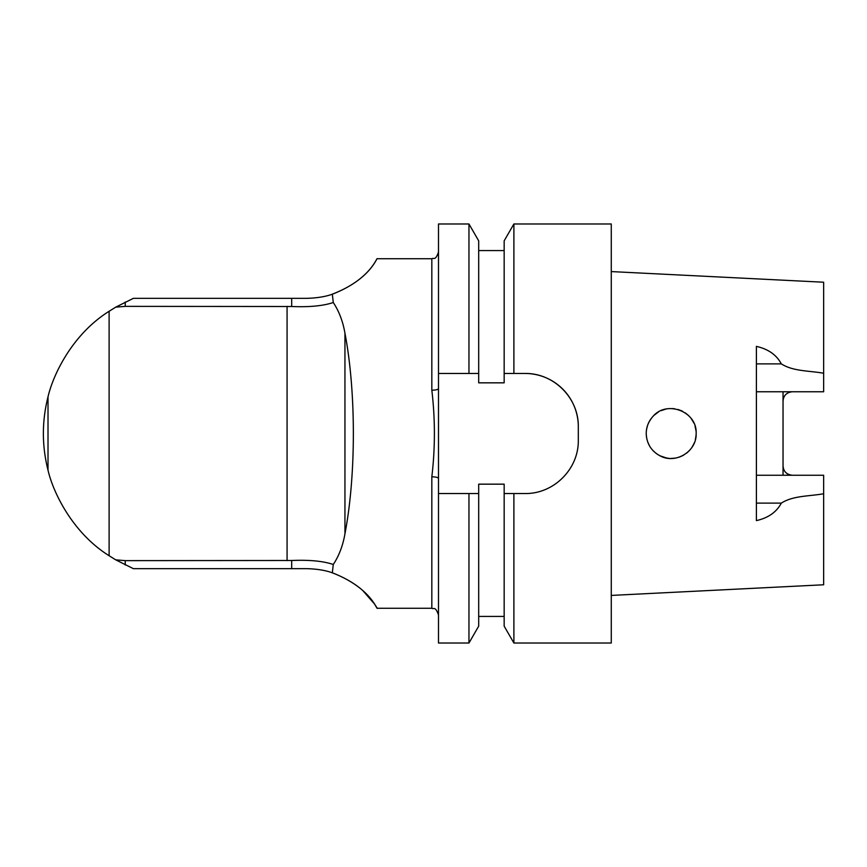 <?xml version="1.0" encoding="UTF-8"?>
<svg xmlns="http://www.w3.org/2000/svg" width="867" height="867" viewBox="0 0 867 867"><rect width="100%" height="100%" fill="white"/><g stroke="black" fill="none" stroke-linecap="round" stroke-linejoin="round"><path stroke-width="1.3" d="M48.01 396.848C41.833 421.286 41.833 445.714 48.01 470.152C52.995 492.207 72.546 532.923 109.112 555.725L109.112 311.275C72.438 334.207 53.115 374.598 48.01 396.848L48.01 470.152M578.311 426.727L578.311 440.273C578.744 469.036 553.84 493.962 525.044 493.54L513.893 493.54L513.893 643.021L504.16 626.158L504.16 493.54L513.893 493.54L504.16 493.54L504.16 484.165L478.692 484.165L478.692 493.54L468.96 493.54L468.96 643.021L438.496 643.021L438.496 223.979L468.96 223.979L468.96 373.46L478.692 373.46L478.692 382.835L504.16 382.835L504.16 373.46L513.893 373.46L504.16 373.46L504.16 240.842L513.893 223.979L513.893 373.46L525.044 373.46C553.861 373.048 578.755 397.986 578.311 426.727A53.266 53.266 0 0 0 525.044 373.46M654.238 415.174L657.565 412.584M661.25 410.6L665.282 409.246M669.476 408.595L673.659 408.66M677.821 409.43L681.635 410.828M685.298 412.909L688.474 415.488M691.248 418.642L693.459 422.229M695.031 426.109L695.941 430.303M696.136 434.465L695.616 438.615M694.424 442.636L692.625 446.288M690.154 449.735L687.238 452.617M683.76 455.067L679.945 456.876M675.902 458.014L671.665 458.459M667.557 458.199L662.572 456.931M660.979 456.291L657.305 454.254M660.145 455.89C675.751 464.452 696.927 451.273 696.147 433.5C697.361 411.641 666.777 399.774 652.927 416.474C648.549 421.286 646.316 426.954 646.218 433.5C646.63 443.633 651.28 451.1 660.145 455.89M651.529 418.111L649.155 421.763M647.551 425.448L646.544 429.49M646.218 433.695L646.587 437.792M647.692 441.942L649.448 445.768M653.122 450.742L656.232 453.495M659.852 455.749L666.582 458.036M670.614 458.459L674.884 458.188M679.121 457.169L682.763 455.619M686.48 453.235L689.395 450.58M691.974 447.318L694.023 443.579M695.356 439.764L696.071 435.451M696.049 431.257L695.822 429.436M693.86 423.053L693.123 421.579M689.243 416.268L687.867 414.925M682.741 411.37L680.714 410.427M674.721 408.791L672.694 408.585M666.127 409.051L664.566 409.43M658.367 412.085L655.105 414.404M646.327 431.202L646.576 429.317M647.952 424.353L649.307 421.47M646.294 431.528L646.619 429.046M648.473 423.139L649.437 421.243M669.281 458.394L667.124 458.134M792.362 475.246A9.32 9.32 0 0 1 786.824 473.425A9.32 9.32 0 0 0 792.362 475.246C786.597 474.607 783.497 471.496 783.042 465.926L783.042 401.074C783.486 395.515 786.597 392.404 792.362 391.754A9.32 9.32 0 0 0 787.821 392.935A9.32 9.32 0 0 1 792.362 391.754M611.268 595.423L823.65 584.781L823.65 475.246L756.403 475.246M756.403 391.754L823.65 391.754L823.65 282.219L611.268 271.577M783.042 391.754L783.042 401.074M783.042 465.926L783.042 475.246M823.65 493.746C809.67 496.336 793.186 495.501 781.319 503.12C776.539 512.115 768.238 517.946 756.403 520.612L756.403 346.388C768.238 349.054 776.539 354.885 781.319 363.88C793.186 371.499 809.67 370.664 823.65 373.254M513.893 643.021L611.268 643.021L611.268 223.979L513.893 223.979M438.496 493.54L478.692 493.54L478.692 626.158L468.96 643.021M468.96 223.979L478.692 240.842L478.692 373.46L438.496 373.46L468.96 373.46M331.617 294.433C370.632 279.662 376.82 257.109 377.297 258.734C376.798 256.849 370.935 279.272 332.332 294.206C325.363 296.709 316.715 298.085 306.409 298.346L133.366 298.346L115.734 307.146L125.238 306.365L291.691 306.506C309.302 307.243 323.163 305.91 333.275 302.518C339.051 311.242 342.942 321.484 344.947 333.231C356.153 391.602 356.153 475.398 344.947 533.769C342.942 545.516 339.051 555.758 333.275 564.482L332.332 572.794C325.342 570.291 316.693 568.904 306.409 568.654L291.691 568.654L291.691 560.494C309.259 559.746 323.131 561.068 333.275 564.482M291.691 560.494L125.238 560.635L115.734 559.854L133.366 568.654L291.691 568.654M363.132 590.969L374.295 603.735L377.297 608.266L431.831 608.266L431.831 476.807C435.245 447.936 435.245 419.064 431.831 390.193L431.831 258.734L377.297 258.734M331.617 572.567C370.621 587.241 376.712 609.989 377.297 608.266C376.907 610.065 370.946 587.826 332.332 572.794M332.332 294.206L333.275 302.518M115.734 559.854L109.112 555.725M109.112 311.275L115.734 307.146M431.831 476.807A6.654 1.647 180 0 1 438.496 478.465M438.496 388.535A6.654 1.647 0 0 1 431.831 390.193M756.403 363.88L781.319 363.88M756.403 503.12L781.319 503.12M344.947 533.769L344.947 333.231M287.075 560.635L287.075 306.365M125.238 564.97L125.238 560.635M291.691 298.346L291.691 306.506M125.238 302.03L125.238 306.365M478.692 250.574L504.16 250.574M478.692 616.426L504.16 616.426M431.831 608.266C433.695 609.534 435.212 605.73 438.496 614.931M431.831 258.734C433.803 257.456 435.332 261.173 438.496 252.069"/></g></svg>
